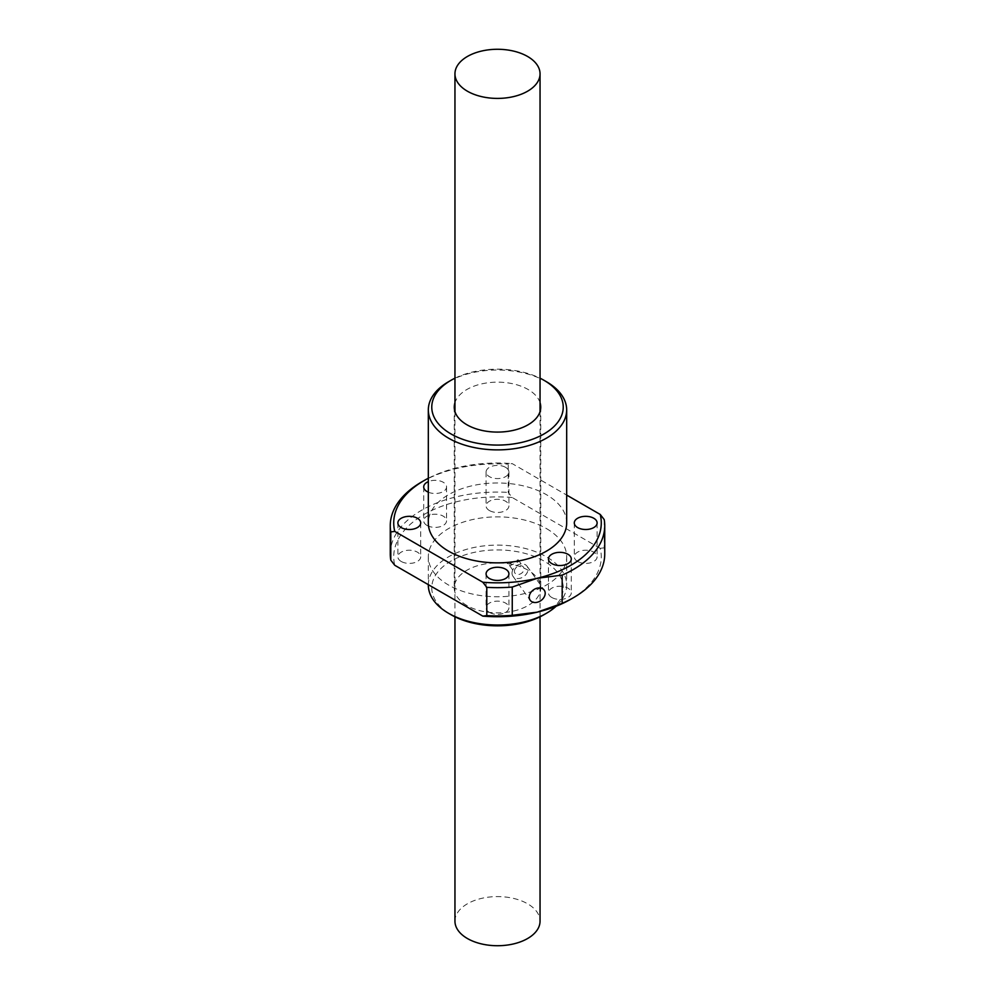 <?xml version="1.0" encoding="UTF-8"?>
<svg xmlns="http://www.w3.org/2000/svg" width="995" height="995" viewBox="0 0 995 995"><rect width="100%" height="100%" fill="white"/><g stroke="black" fill="none" stroke-linecap="round" stroke-linejoin="round"><path stroke-width="0.75" stroke-dasharray="4.97 3.73" d="M454.951 921.159A42.549 24.564 180 0 1 481.219 898.46A42.549 24.564 180 0 1 527.586 903.783A42.549 24.564 180 0 1 540.049 921.159M512.015 573.145A8.644 6.53 -35.7 0 1 518.047 564.861A8.644 6.53 -35.7 0 1 527.027 566.192A8.644 6.53 -35.7 0 1 527.997 569.327A8.644 6.53 -35.7 0 1 521.965 577.61A8.644 6.53 -35.7 0 1 512.972 576.279A8.644 6.53 -35.7 0 1 512.015 573.145M514.415 571.267A5.186 3.918 -35.7 0 1 518.034 566.304A5.186 3.918 -35.7 0 1 523.42 567.1A5.186 3.918 -35.7 0 1 524.004 568.978A5.186 3.918 -35.7 0 1 520.385 573.953A5.186 3.918 -35.7 0 1 514.987 573.145A5.186 3.918 -35.7 0 1 514.415 571.267M509.129 563.904L518.171 559.775L518.718 561.615L509.738 565.819L509.129 563.904M466.929 605.532A43.245 24.962 180 0 1 454.255 587.883A43.245 24.962 180 0 1 480.958 564.812A43.245 24.962 180 0 1 528.071 570.222A43.245 24.962 180 0 1 540.745 587.883A43.245 24.962 180 0 1 514.042 610.942A43.245 24.962 180 0 1 466.929 605.532M540.049 402.676A43.245 24.962 0 0 0 528.071 389.468A43.245 24.962 0 0 0 484.59 383.299A43.245 24.962 0 0 0 454.951 402.676M546.417 528.569A69.177 39.937 180 0 1 566.677 556.814A69.177 39.937 180 0 1 523.979 593.716A69.177 39.937 180 0 1 448.583 585.06A69.177 39.937 180 0 1 428.323 556.814A69.177 39.937 180 0 1 471.021 519.912A69.177 39.937 180 0 1 546.417 528.569M428.323 585.06A69.177 39.937 180 0 1 471.021 548.158A69.177 39.937 180 0 1 546.417 556.814A69.177 39.937 180 0 1 566.677 585.06A69.177 39.937 180 0 1 556.155 606.241M401.221 561.466A11.418 6.592 180 0 1 397.876 556.814A11.418 6.592 180 0 1 404.928 550.72A11.418 6.592 180 0 1 417.365 552.15A11.418 6.592 180 0 1 420.711 556.814A11.418 6.592 180 0 1 413.659 562.896A11.418 6.592 180 0 1 401.221 561.466M427.054 525.459A11.418 6.592 180 0 1 423.708 520.808A11.418 6.592 180 0 1 430.76 514.713A11.418 6.592 180 0 1 443.198 516.144A11.418 6.592 180 0 1 446.544 520.808A11.418 6.592 180 0 1 439.491 526.89A11.418 6.592 180 0 1 427.054 525.459M428.323 492.202A11.418 6.592 0 0 0 440.25 492.799A11.418 6.592 0 0 0 446.544 486.903A11.418 6.592 0 0 0 443.198 482.252A11.418 6.592 0 0 0 428.323 481.617M489.428 510.547A11.418 6.592 180 0 1 486.082 505.883A11.418 6.592 180 0 1 493.134 499.801A11.418 6.592 180 0 1 505.572 501.231A11.418 6.592 180 0 1 508.918 505.883A11.418 6.592 180 0 1 501.866 511.977A11.418 6.592 180 0 1 489.428 510.547M505.572 467.339A11.418 6.592 0 0 0 493.134 465.909A11.418 6.592 0 0 0 486.082 471.991A11.418 6.592 0 0 0 489.428 476.655A11.418 6.592 0 0 0 501.866 478.085A11.418 6.592 0 0 0 508.918 471.991A11.418 6.592 0 0 0 505.572 467.339M577.635 561.466A11.418 6.592 180 0 1 574.289 556.814A11.418 6.592 180 0 1 581.341 550.72A11.418 6.592 180 0 1 593.779 552.15A11.418 6.592 180 0 1 597.124 556.814A11.418 6.592 180 0 1 590.072 562.896A11.418 6.592 180 0 1 577.635 561.466M551.802 597.485A11.418 6.592 180 0 1 548.456 592.821A11.418 6.592 180 0 1 555.508 586.739A11.418 6.592 180 0 1 567.946 588.157A11.418 6.592 180 0 1 571.292 592.821A11.418 6.592 180 0 1 564.24 598.915A11.418 6.592 180 0 1 551.802 597.485M489.428 612.398A11.418 6.592 180 0 1 486.082 607.734A11.418 6.592 180 0 1 493.134 601.652A11.418 6.592 180 0 1 505.572 603.082A11.418 6.592 180 0 1 508.918 607.734A11.418 6.592 180 0 1 501.866 613.828A11.418 6.592 180 0 1 489.428 612.398M566.677 522.922A69.177 39.937 0 0 0 546.417 494.677A69.177 39.937 0 0 0 471.021 486.02A69.177 39.937 0 0 0 428.323 522.922M543.979 614.711A65.72 37.947 0 0 0 543.979 561.043A65.72 37.947 0 0 0 451.021 561.043A65.72 37.947 0 0 0 451.021 614.711M604.201 519.564L604.201 547.81A107.236 61.914 180 0 1 604.736 553.991M604.201 547.81L600.234 548.344A103.778 59.911 180 0 1 570.881 599.177M600.234 548.344L512.176 497.5L508.209 492.388L508.209 464.143L512.176 463.608L566.677 495.075M512.176 497.5A103.778 59.911 0 0 0 394.766 565.284M428.323 478.259A103.778 59.911 180 0 1 512.176 463.608M421.669 481.966A107.236 61.914 180 0 1 508.209 464.143M390.264 553.991A107.236 61.914 180 0 1 508.209 492.388M546.417 381.707A69.177 39.937 0 0 0 448.583 381.707M454.951 378.199A65.72 37.947 180 0 1 540.049 378.199M540.049 616.8L540.049 411.569M454.951 616.8L454.951 411.569M527.027 566.192L544.24 590.172M518.171 559.775L523.42 567.1M454.255 407.117L454.255 587.883M566.677 556.814L566.677 585.06M397.876 522.922L397.876 556.814M423.708 486.903L423.708 520.808M486.082 471.991L486.082 505.883M574.289 522.922L574.289 556.814M548.456 558.929L548.456 592.821M486.082 573.841L486.082 607.734M512.972 576.279L530.186 600.259M509.738 565.819L514.987 573.145M540.745 407.117L540.745 587.883M428.323 556.814L428.323 584.65M420.711 522.922L420.711 556.814M446.544 486.903L446.544 520.808M508.918 471.991L508.918 505.883M597.124 522.922L597.124 556.814M571.292 558.929L571.292 592.821M508.918 573.841L508.918 607.734"/><path stroke-width="1.49" d="M540.049 616.8L540.049 921.159A42.549 24.564 180 0 1 513.781 943.857A42.549 24.564 180 0 1 467.414 938.521A42.549 24.564 180 0 1 454.951 921.159L454.951 616.8M467.414 91.217A42.549 24.564 0 0 0 513.781 96.54A42.549 24.564 0 0 0 540.049 73.841A42.549 24.564 0 0 0 527.586 56.479A42.549 24.564 0 0 0 481.219 51.143A42.549 24.564 0 0 0 454.951 73.841A42.549 24.564 0 0 0 467.414 91.217M545.198 593.306A8.644 6.53 144.3 0 0 544.24 590.172A8.644 6.53 144.3 0 0 535.248 588.841A8.644 6.53 144.3 0 0 529.228 597.124A8.644 6.53 144.3 0 0 530.186 600.259A8.644 6.53 144.3 0 0 539.178 601.589A8.644 6.53 144.3 0 0 545.198 593.306M454.951 402.676A43.245 24.962 0 0 0 454.255 407.117A43.245 24.962 0 0 0 466.929 424.778A43.245 24.962 0 0 0 514.042 430.188A43.245 24.962 0 0 0 540.745 407.117A43.245 24.962 0 0 0 540.049 402.676M556.155 606.241A69.177 39.937 180 0 1 546.417 613.293A69.177 39.937 180 0 1 448.583 613.293L448.583 613.293A69.177 39.937 180 0 1 428.323 585.06L428.323 584.65M417.365 518.258A11.418 6.592 0 0 0 404.928 516.828A11.418 6.592 0 0 0 397.876 522.922A11.418 6.592 0 0 0 401.221 527.574A11.418 6.592 0 0 0 413.659 529.004A11.418 6.592 0 0 0 420.711 522.922A11.418 6.592 0 0 0 417.365 518.258M428.323 481.617A11.418 6.592 0 0 0 423.708 486.903A11.418 6.592 0 0 0 427.054 491.567A11.418 6.592 0 0 0 428.323 492.202M593.779 518.258A11.418 6.592 0 0 0 581.341 516.828A11.418 6.592 0 0 0 574.289 522.922A11.418 6.592 0 0 0 577.635 527.574A11.418 6.592 0 0 0 590.072 529.004A11.418 6.592 0 0 0 597.124 522.922A11.418 6.592 0 0 0 593.779 518.258M567.946 554.265A11.418 6.592 0 0 0 555.508 552.847A11.418 6.592 0 0 0 548.456 558.929A11.418 6.592 0 0 0 551.802 563.593A11.418 6.592 0 0 0 564.24 565.023A11.418 6.592 0 0 0 571.292 558.929A11.418 6.592 0 0 0 567.946 554.265M505.572 569.19A11.418 6.592 0 0 0 493.134 567.759A11.418 6.592 0 0 0 486.082 573.841A11.418 6.592 0 0 0 489.428 578.505A11.418 6.592 0 0 0 501.866 579.936A11.418 6.592 0 0 0 508.918 573.841A11.418 6.592 0 0 0 505.572 569.19M451.021 380.289L448.583 381.707A69.177 39.937 0 0 0 428.323 409.94A69.177 39.937 0 0 0 448.583 438.186A69.177 39.937 0 0 0 523.979 446.842A69.177 39.937 0 0 0 566.677 409.94A69.177 39.937 0 0 0 546.417 381.707L543.979 380.289A65.72 37.947 180 0 1 543.979 433.957A65.72 37.947 180 0 1 451.021 433.957A65.72 37.947 180 0 1 451.021 380.289A65.72 37.947 180 0 1 454.951 378.199M428.323 409.94L428.323 522.922A69.177 39.937 0 0 0 448.583 551.168A69.177 39.937 0 0 0 523.979 559.824A69.177 39.937 0 0 0 566.677 522.922L566.677 409.94M448.583 613.293L451.021 614.711A65.72 37.947 0 0 0 543.979 614.711L546.417 613.293M562.175 575.122A107.236 61.914 0 0 0 604.736 525.746L604.736 553.991A107.236 61.914 180 0 1 573.331 597.759L570.881 599.177A103.778 59.911 180 0 1 537.213 612.161L562.175 603.368L562.175 575.122L537.213 578.269L512.251 587.062L512.251 615.308L537.213 612.161A103.778 59.911 180 0 1 482.824 616.129L486.791 615.594A107.236 61.914 0 0 0 512.251 615.308M604.736 525.746A107.236 61.914 0 0 0 604.201 519.564L600.234 514.452A103.778 59.911 0 0 1 537.213 578.269A103.778 59.911 0 0 1 482.824 582.237L394.766 531.392L390.799 531.927L390.799 560.173L394.766 565.284L482.824 616.129M573.331 597.759A107.236 61.914 180 0 1 562.175 603.368M486.791 615.594L486.791 587.348A107.236 61.914 0 0 0 512.251 587.062M486.791 587.348L482.824 582.237M566.677 495.075L600.234 514.452M394.766 531.392A103.778 59.911 180 0 1 424.119 480.56A103.778 59.911 180 0 1 428.323 478.259M390.799 531.927A107.236 61.914 180 0 1 390.264 525.746A107.236 61.914 180 0 1 421.669 481.966L424.119 480.56M390.799 560.173A107.236 61.914 180 0 1 390.264 553.991L390.264 525.746M540.049 378.199A65.72 37.947 180 0 1 543.979 380.289L546.417 381.707M540.049 411.569L540.049 73.841M454.951 411.569L454.951 73.841M451.021 614.711L448.608 613.318"/></g></svg>
